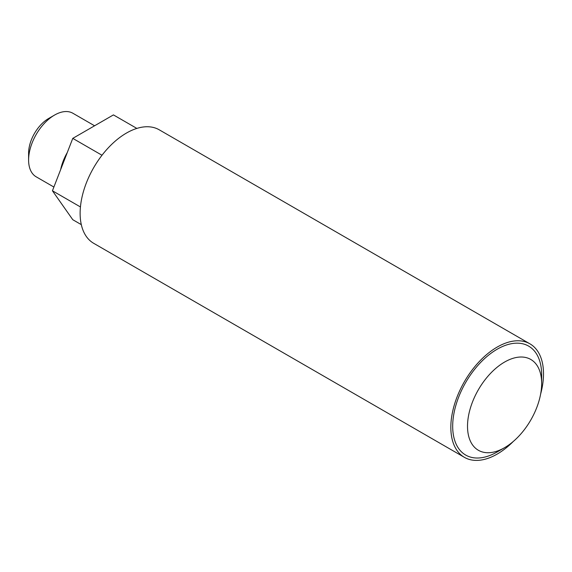 <?xml version="1.0" encoding="UTF-8"?>
<svg xmlns="http://www.w3.org/2000/svg" width="572" height="572" viewBox="0 0 572 572"><rect width="100%" height="100%" fill="white"/><g stroke="black" fill="none" stroke-linecap="round" stroke-linejoin="round"><path stroke-width="0.86" d="M540.626 394.079A65.53 37.838 120 0 0 529.937 343.836A65.53 37.838 120 0 0 497.175 347.082A65.53 37.838 120 0 0 454.361 404.833A65.53 37.838 120 0 0 464.407 457.343A65.53 37.838 120 0 0 513.263 441.477M504.59 447.676L497.175 451.959A62.913 36.322 -60 0 1 452.688 426.276A62.913 36.322 -60 0 1 497.175 349.22A62.913 36.322 -60 0 1 541.655 374.91L541.655 383.469A52.424 30.266 -60 0 1 504.59 447.676A52.424 30.266 -60 0 1 467.517 426.276A52.424 30.266 -60 0 1 504.59 362.062A52.424 30.266 -60 0 1 541.655 383.469M464.407 457.343L93.701 243.315A65.53 37.838 -60 0 1 83.655 190.805A65.53 37.838 -60 0 1 126.469 133.054A65.53 37.838 -60 0 1 159.23 129.808L529.937 343.836M28.6 160.024L28.6 153.174A28.307 16.345 -60 0 1 48.62 118.504L54.547 115.079A36.701 21.185 120 0 0 28.6 160.024A36.701 21.185 120 0 0 36.2 176.827L53.89 187.037M94.58 125.783L72.901 113.263A36.701 21.185 120 0 0 54.547 115.079L48.62 118.504M60.646 169.619A36.701 21.185 -60 0 1 67.274 152.545M81.31 224.639L72.773 219.705L52.438 190.783L72.773 138.374L113.435 114.9L136.858 128.421M102.002 155.248L72.773 138.374M80.438 206.95L52.438 190.783"/></g></svg>
